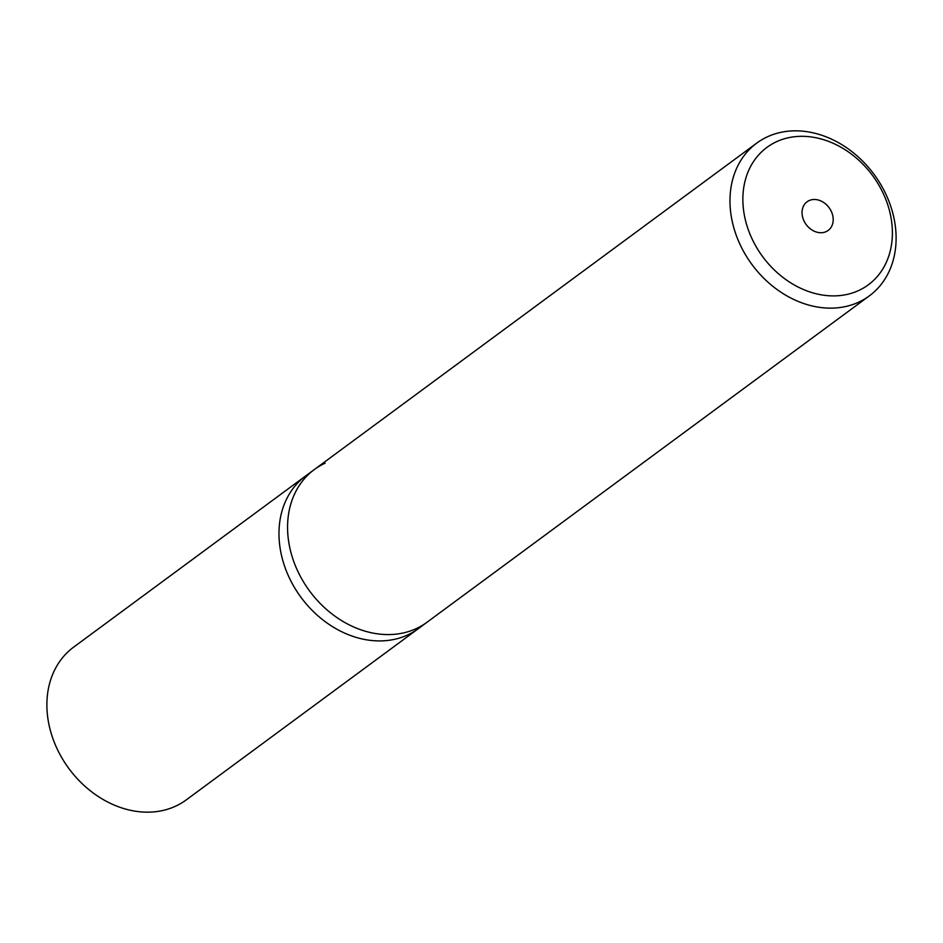 <?xml version="1.0" encoding="UTF-8"?>
<svg xmlns="http://www.w3.org/2000/svg" width="943" height="943" viewBox="0 0 943 943"><rect width="100%" height="100%" fill="white"/><g stroke="black" fill="none" stroke-linecap="round" stroke-linejoin="round"><path stroke-width="1.41" d="M767.555 136.747A94.889 75.888 53.6 0 0 756.71 143.136A94.889 75.888 53.6 0 0 747.528 258.064A94.889 75.888 53.6 0 0 858.531 302.231A94.889 75.888 53.6 0 0 869.387 295.843A94.889 75.888 53.6 0 0 878.558 180.915A94.889 75.888 53.6 0 0 767.555 136.747M869.387 295.843L426.979 622.274A94.889 75.888 -126.4 0 1 416.134 628.663A94.889 75.888 -126.4 0 1 305.119 584.495A94.889 75.888 -126.4 0 1 314.302 469.567A94.889 75.888 -126.4 0 1 325.146 463.178M858.566 290.574A85.4 68.297 -126.4 0 1 755.06 244.756A85.4 68.297 -126.4 0 1 776.69 141.639A85.4 68.297 -126.4 0 1 880.196 187.457A85.4 68.297 -126.4 0 1 858.566 290.574M826.162 231.624A17.787 14.228 -126.4 0 1 805.346 223.338A17.787 14.228 -126.4 0 1 807.067 201.79A17.787 14.228 -126.4 0 1 809.106 200.588A17.787 14.228 -126.4 0 1 829.911 208.874A17.787 14.228 -126.4 0 1 828.19 230.422A17.787 14.228 -126.4 0 1 826.162 231.624M416.134 628.663A94.889 75.888 -126.4 0 1 305.119 584.495A94.889 75.888 -126.4 0 1 314.302 469.567L305.709 475.909A94.889 75.888 53.6 0 0 296.526 590.837A94.889 75.888 53.6 0 0 407.529 635.004A94.889 75.888 53.6 0 0 418.386 628.616L186.29 799.864A94.889 75.888 53.6 0 1 175.445 806.253A94.889 75.888 53.6 0 1 64.442 762.085A94.889 75.888 53.6 0 1 73.613 647.157L305.709 475.909A94.889 75.888 53.6 0 0 296.526 590.837A94.889 75.888 53.6 0 0 407.529 635.004A94.889 75.888 53.6 0 0 418.386 628.616L426.979 622.274A94.889 75.888 -126.4 0 1 416.134 628.663M756.71 143.136L314.302 469.567"/></g></svg>
